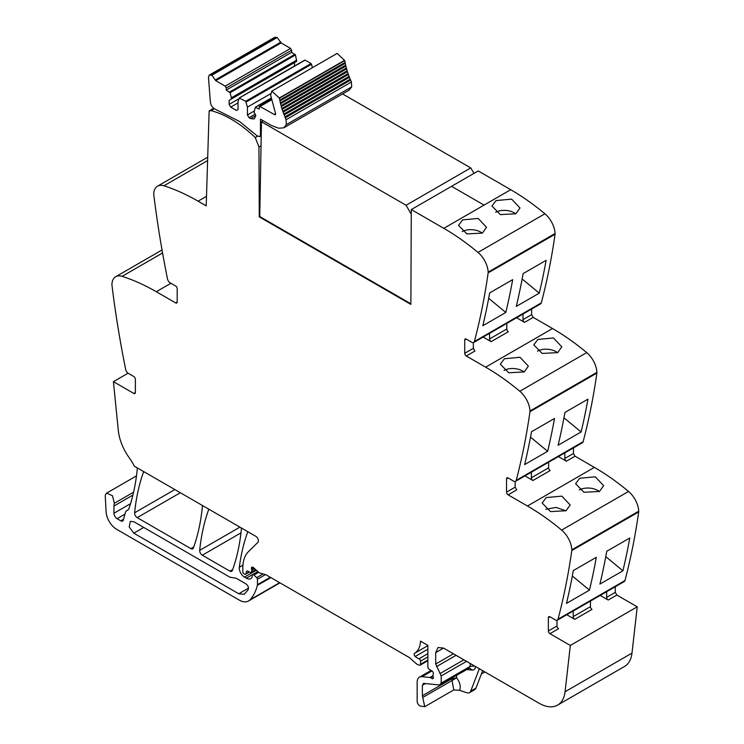 <?xml version="1.0" encoding="UTF-8"?>
<svg xmlns="http://www.w3.org/2000/svg" width="744" height="744" viewBox="0 0 744 744"><rect width="100%" height="100%" fill="white"/><g stroke="black" fill="none" stroke-linecap="round" stroke-linejoin="round"><path stroke-width="1.12" d="M473.705 342.5L540.618 303.868A3.692 2.13 -120 0 0 541.297 302.901A887.164 512.207 -120 0 0 555.061 234.248A4.436 2.558 -120 0 0 555.089 233.504A18.479 10.667 -120 0 0 544.896 213.788A221.796 128.052 -120 0 0 510.719 189.701L484.056 205.102L451.552 186.326L484.056 205.102L443.805 228.334A221.796 128.052 -120 0 1 477.983 252.421A18.479 10.667 -120 0 1 488.176 272.137A4.436 2.558 -120 0 1 488.148 272.881A887.164 512.207 -120 0 1 474.384 341.533A3.692 2.13 -120 0 1 473.705 342.5A3.692 2.13 -120 0 1 471.854 342.324L466.283 339.106A2.223 1.283 60 0 0 465.177 338.994A2.223 1.283 60 0 0 464.721 340.008L466.283 339.106M531.635 309.058L531.635 314.656L533.197 317.372L552.541 328.541L485.627 367.173A221.796 128.052 -120 0 1 519.805 391.251A18.479 10.667 -120 0 1 529.998 410.976A4.436 2.558 -120 0 1 529.97 411.711A887.164 512.207 -120 0 1 516.206 480.373A3.692 2.13 -120 0 1 515.527 481.34A3.692 2.13 -120 0 1 513.676 481.163L508.106 477.946A2.223 1.283 60 0 0 506.999 477.834A2.223 1.283 60 0 0 506.543 478.848L508.106 477.946M515.527 481.34L582.44 442.708A3.692 2.13 -120 0 0 583.119 441.741A887.164 512.207 -120 0 0 596.883 373.079A4.436 2.558 -120 0 0 596.911 372.344A18.479 10.667 -120 0 0 586.718 352.619A221.796 128.052 -120 0 0 552.541 328.541M573.457 447.897L573.457 453.496L575.019 456.212L594.363 467.381L527.45 506.013A221.796 128.052 -120 0 1 561.627 530.091A18.479 10.667 -120 0 1 571.82 549.816A4.436 2.558 -120 0 1 571.792 550.551A887.164 512.207 -120 0 1 558.028 619.213A3.692 2.13 -120 0 1 557.349 620.18A3.692 2.13 -120 0 1 555.498 619.994L549.928 616.776A2.223 1.283 60 0 0 548.821 616.674A2.223 1.283 60 0 0 548.365 617.687L549.928 616.776M557.349 620.18L624.263 581.548A3.692 2.13 -120 0 0 624.941 580.58A887.164 512.207 -120 0 0 638.705 511.919A4.436 2.558 -120 0 0 638.733 511.184A18.479 10.667 -120 0 0 628.541 491.459A221.796 128.052 -120 0 0 594.363 467.381M615.279 586.737L615.279 592.336L616.841 595.051L637.236 606.825L631.991 653.111L565.077 691.743L570.322 645.457L549.928 633.683A2.223 1.283 60 0 1 548.365 630.968L548.365 617.687M443.545 648.08L438.002 647.531L435.705 652.609L443.545 648.08L539.13 703.266A36.968 21.343 -120 0 0 557.609 705.098L624.523 666.466A36.968 21.343 -120 0 0 631.284 656.868A36.968 21.343 -120 0 0 631.991 653.111M206.507 196.323L198.109 201.178L206.209 205.856L209.138 110.921L213.658 108.308M198.109 201.178A221.796 128.052 -120 0 0 163.94 185.795A18.479 10.667 -120 0 0 157.542 186.167A18.479 10.667 -120 0 0 153.738 193.738A4.436 2.558 -120 0 0 153.766 194.519A887.164 512.207 -120 0 0 167.53 279.065A3.692 2.13 -120 0 0 170.06 282.767L175.631 285.984A2.223 1.283 60 0 1 177.193 288.7L177.193 301.98A2.223 1.283 60 0 1 176.737 302.994A2.223 1.283 60 0 1 175.631 302.892L177.193 301.98M135.371 392.534A2.223 1.283 60 0 1 134.915 393.548A2.223 1.283 60 0 1 133.808 393.437L135.371 392.534L135.371 379.254A2.223 1.283 60 0 0 133.808 376.538L128.238 373.321A3.692 2.13 -120 0 1 125.708 369.61A887.164 512.207 -120 0 1 111.944 285.064A4.436 2.558 -120 0 1 111.916 284.292A18.479 10.667 60 0 1 115.72 276.712A18.479 10.667 60 0 1 122.118 276.34A221.796 128.052 60 0 1 156.287 291.722L175.631 302.892M128.061 373.209L113.423 381.663L118.305 430.423A36.968 21.343 -120 0 0 129.196 457.709A36.968 21.343 -120 0 1 134.339 466.181L255.824 536.322A3.692 2.13 -120 0 1 258.159 539.326A3.692 2.13 -120 0 1 257.926 542.348L248.44 551.667A40.66 23.473 -120 0 0 242.804 568.156L242.804 571.904A1.479 0.856 -120 0 0 243.846 573.717L244.646 574.173A1.851 1.069 -120 0 0 245.576 574.266A1.851 1.069 -120 0 0 245.911 573.782L246.506 571.559A1.851 1.069 -120 0 1 246.85 571.076A1.851 1.069 -120 0 1 247.659 571.113L250.496 572.462A1.851 1.069 -120 0 0 251.305 572.499A1.851 1.069 -120 0 0 251.695 571.652L251.695 570.025A3.692 2.13 -120 0 0 251.528 568.872A2.213 1.283 -120 0 1 251.891 567.17A2.213 1.283 -120 0 1 253.406 567.579L258.735 572.303A3.692 2.13 -120 0 0 260.065 573.085L265.487 574.591L257.443 579.213A1.479 0.856 -120 0 0 256.689 577.623L253.89 575.047A1.851 1.069 -120 0 0 252.597 574.675A1.851 1.069 -120 0 0 252.216 575.521L252.216 576.619A1.851 1.069 -120 0 1 252.104 577.158A8.872 5.124 -120 0 1 250.793 578.618A8.872 5.124 -120 0 1 246.357 578.181L244.506 577.111A7.394 4.269 -120 0 1 239.326 567.244A258.754 149.395 -120 0 1 247.752 531.867A3.692 2.13 -120 0 1 247.817 531.7M133.808 393.437L113.423 381.663M128.042 509.947L127.159 510.458A7.766 4.483 -120 0 0 127.624 510.245A7.766 4.483 -120 0 0 128.954 508.533A258.754 149.395 -120 0 0 137.231 469.38A3.692 2.13 -120 0 0 137.026 467.734M127.159 510.458A7.394 4.269 -120 0 0 126.703 510.663A7.394 4.269 -120 0 0 125.355 512.588L123.346 520.075A3.692 2.13 -120 0 1 122.667 521.033A3.692 2.13 -120 0 1 120.826 520.856L117.078 518.689A4.436 2.558 -120 0 1 113.944 513.258L113.944 506.032A11.086 6.398 -120 0 1 114.39 503.26L112.474 495.746L106.634 493.123L105.527 494.509A6.65 3.841 -120 0 0 105.267 496.536L106.122 511.956A14.787 8.537 -120 0 0 116.557 529.254L239.243 600.092A18.479 10.667 -120 0 0 248.487 601.003A18.479 10.667 -120 0 0 249.975 599.813A70.234 40.548 -120 0 0 257.359 585.379A3.692 2.13 -120 0 0 257.443 584.682L257.443 579.213M427.865 660.7L420.165 665.145A1.851 1.069 -120 0 1 419.579 665.192L418.63 664.941A7.394 4.269 -120 0 1 415.924 663.378L410.037 658.152A7.394 4.269 -120 0 0 408.689 657.166L266.138 574.87A3.692 2.13 -120 0 0 265.487 574.591M420.165 665.145A1.851 1.069 -120 0 0 420.546 664.299L420.546 661.146A1.851 1.069 -120 0 0 418.984 658.766A11.83 6.826 -120 0 1 415.226 656.478A2.037 1.172 -120 0 1 414.566 653.325A29.574 17.075 -120 0 0 420.518 641.151L427.865 645.392L427.865 666.996A1.851 1.069 -120 0 0 429.121 669.228L432.087 671.069A1.851 1.069 -120 0 1 433.268 673.794A3.692 2.13 -120 0 0 433.092 674.78L433.092 676.036A3.692 2.13 -120 0 0 433.268 677.217A1.851 1.069 -120 0 1 432.971 678.658A1.851 1.069 -120 0 1 432.05 678.565L430.478 677.654A1.851 1.069 -120 0 0 429.976 677.486L421.988 676.696A11.086 6.398 -120 0 0 419.439 677.189A11.086 6.398 -120 0 0 417.152 682.267L417.152 701.294A3.692 2.13 -120 0 0 420.304 706.065L424.731 706.698L453.793 689.911M482.67 670.669L475.946 688.126A7.394 4.269 -120 0 1 474.728 689.623L469.501 692.645A7.394 4.269 -120 0 1 466.888 692.776L459.504 690.32L453.821 689.911M557.609 705.098A36.968 21.343 -120 0 0 565.077 691.743M637.236 606.825L570.322 645.457M606.648 591.712L606.648 597.311A2.223 1.283 60 0 0 608.22 600.027L600.231 595.423M566.779 614.739L574.759 619.343A2.223 1.283 -120 0 1 573.196 616.627L573.196 611.029M622.923 570.815L599.924 584.087A887.164 512.207 -120 0 0 606.769 551.276L629.777 537.996A887.164 512.207 -120 0 1 622.923 570.815L605.783 556.651M589.471 590.131L566.472 603.412A887.164 512.207 -120 0 0 573.317 570.592L596.316 557.312A887.164 512.207 -120 0 1 589.471 590.131L572.322 575.968M579.716 478.252L575.614 483.721L583.984 492.286L599.524 491.44L603.635 485.655L595.293 476.811L579.716 478.252M546.254 497.569L542.162 503.037L550.532 511.602L566.063 510.756L570.183 504.971L561.832 496.127L546.254 497.569M564.826 452.882L564.826 458.471A2.223 1.283 60 0 0 566.398 461.196L558.409 456.584M524.957 475.9L532.937 480.512A2.223 1.283 60 0 1 531.374 477.788L548.626 467.837L548.626 462.238M508.106 494.844A2.223 1.283 60 0 1 506.543 492.128L515.164 487.153L516.736 489.868L508.106 494.844L527.45 506.013M581.101 431.976A887.164 512.207 -120 0 0 587.955 399.156L564.947 412.436A887.164 512.207 -120 0 1 558.102 445.256L581.101 431.976L563.961 417.812M547.649 451.292L524.65 464.572A887.164 512.207 -120 0 0 531.495 431.752L554.494 418.472A887.164 512.207 -120 0 1 547.649 451.292L530.5 437.128M537.893 339.413L553.471 337.971L561.813 346.816L557.702 352.61L542.162 353.447L533.792 344.881L537.893 339.413M504.432 358.729L500.34 364.197L508.71 372.763L524.241 371.926L528.361 366.132L520.01 357.287L504.432 358.729M523.004 314.042L523.004 319.641A2.223 1.283 60 0 0 524.576 322.357L516.596 317.744M483.135 337.06L491.114 341.673A2.223 1.283 60 0 1 489.552 338.957L506.804 328.997L506.804 323.398M466.283 356.004A2.223 1.283 60 0 1 464.721 353.288L473.342 348.313L474.914 351.029L466.283 356.004L485.627 367.173M539.288 293.136A887.164 512.207 -120 0 0 546.133 260.326L523.125 273.606A887.164 512.207 -120 0 1 516.28 306.416L539.288 293.136L522.139 278.981M505.827 312.452L482.828 325.733A887.164 512.207 -120 0 0 489.673 292.922L512.672 279.642A887.164 512.207 -120 0 1 505.827 312.452L488.678 298.298M496.071 200.573L511.649 199.132L519.991 207.985L515.88 213.77L500.34 214.607L491.979 206.042L496.071 200.573M462.61 219.889L458.518 225.358L466.888 233.923L482.419 233.086L486.539 227.301L478.187 218.448L462.61 219.889M214.272 108.764L211.045 110.633A108.68 62.747 -120 0 1 255.248 137.528L258.949 146.959L259.265 216.867L410.865 304.389L411.293 209.566L478.206 170.934L510.719 189.701L484.056 205.102M208.832 509.194A3.692 2.13 -120 0 0 208.757 509.361A258.754 149.395 -120 0 0 199.69 550.365A3.692 2.13 -120 0 0 202.294 555.21L229.868 571.132A3.692 2.13 -120 0 0 231.71 571.318A3.692 2.13 -120 0 0 232.333 570.527A258.754 149.395 -120 0 0 241.354 529.495A3.692 2.13 -120 0 0 241.149 527.849M143.694 471.584A3.692 2.13 -120 0 0 143.62 471.761A258.754 149.395 -120 0 0 134.608 512.793A3.692 2.13 -120 0 0 137.203 517.638L190.892 548.635A3.692 2.13 -120 0 0 192.743 548.812A3.692 2.13 -120 0 0 193.366 548.03A258.754 149.395 -120 0 0 202.349 506.98A3.692 2.13 -120 0 0 202.154 505.334M133.808 521.711L229.868 577.167L236.341 578.311L245.911 583.835C248.096 585.584 248.868 587.5 248.226 589.592L244.283 594.307L238.74 593.759L133.808 533.178L129.224 526.994L130.293 521.367L133.808 521.711M424.731 706.698L422.378 695.724L451.385 678.974L452.082 680.518L456.611 677.803C460.099 682.536 461.057 686.712 459.504 690.32M469.501 692.645A7.394 4.269 -120 0 0 470.719 691.139L479.341 668.744M574.759 619.343L592.01 609.383A2.223 1.283 60 0 1 590.448 606.667L590.448 601.068M549.928 633.683L558.558 628.699A2.223 1.283 60 0 1 556.986 625.983L556.986 620.319M579.297 489.952A14.043 8.705 -176 0 1 599.394 491.514M565.942 510.83L556.131 507.417L545.836 509.268M532.937 480.512L550.188 470.552A2.223 1.283 60 0 1 548.626 467.837M531.374 472.198L531.374 477.788M515.164 487.153L515.164 481.48M537.475 351.112A14.043 8.705 -176 0 1 557.582 352.675M524.12 371.991A14.043 8.705 4 0 0 504.014 370.428M491.114 341.673L508.366 331.712A2.223 1.283 60 0 1 506.804 328.997M489.552 333.358L489.552 338.957M473.342 348.313L473.342 342.64M411.293 209.566L443.805 228.334M495.653 212.273A14.043 8.705 -176 0 1 515.759 213.835M482.298 233.151A14.043 8.705 4 0 0 462.191 231.589M211.045 110.633A2.995 1.73 -120 0 0 210.115 110.726A2.995 1.73 -120 0 0 209.659 111.247L209.138 110.921M422.378 695.724L422.378 685.28L425.354 683.559M422.378 685.28L423.987 683.429L423.141 683.587M423.987 683.429L439.583 684.973L441.192 683.113L441.192 675.943L466.507 661.332M475.435 666.364C475.332 668.912 474.254 670.149 472.208 670.074L469.445 668.056L439.583 684.973M435.705 652.609L435.705 664.02L441.192 675.943M506.543 492.128L506.543 478.848M464.721 353.288L464.721 340.008M451.385 678.472L451.385 678.974L456.611 677.803L456.611 675.459M258.949 146.959L261.032 145.75M259.265 216.867L259.786 216.56L410.865 303.784M257.536 136.198L255.248 137.519M229.143 100.328L229.143 104.402L230.705 107.117L236.462 110.438L238.024 109.526L238.024 101.686L239.27 97.985L245.697 101.286L247.436 107.117L247.436 114.967L249.008 117.682L250.57 118.584L254.271 118.947L255.806 115.571L254.104 112.167L255.341 107.266L259.2 109.08L259.554 106.262L274.601 114.65L275.522 113.404L270.611 95.13L271.82 91.121L279.298 98.003L281.809 108.503L286.049 119.738L286.356 124.601L283.845 127.819L278.702 128.219L271.448 125.504L260.474 119.17L260.474 134.906L259.702 136.598L257.043 135.789L239.596 121.523L215.444 109.34C212.552 107.973 210.859 105.49 210.366 101.891L208.469 77.441L209.278 75.079L211.882 75.209L215.76 80.678L281.102 42.947L290.569 48.416L291.611 50.22L291.611 52.34L295.47 54.982L296.707 61.315L229.143 100.328L294.484 62.598L294.484 66.03M286.049 119.738L351.401 82.007L351.698 86.881L349.187 90.098L283.845 127.819M285.25 117.822L350.591 80.092L351.401 82.007M284.868 116.92L350.21 79.199L350.591 80.092M284.096 115.022L349.447 77.302L350.21 79.199M283.752 114.12L349.094 76.39L349.447 77.302M283.046 112.223L348.397 74.493L349.094 76.39M282.729 111.312L348.071 73.591L348.397 74.493M282.097 109.415L347.439 71.684L348.071 73.591M281.251 106.606L346.592 68.885L347.16 70.782L281.837 108.494L347.16 70.782L347.439 71.684M281.093 105.648L346.341 67.983L346.592 68.885M280.507 103.816L345.858 66.095L346.397 67.955L281 105.704M280.442 102.83L345.635 65.193L345.858 66.095M279.874 101.045L345.225 63.324L345.718 65.156L280.293 102.923M279.902 100.04L345.039 62.431L345.225 63.324M279.353 98.31L344.695 60.58L345.151 62.394L279.697 100.161M271.82 91.121L337.162 53.401L344.695 60.58M275.652 114.046L274.601 114.65L275.345 114.725M259.2 106.969L271.43 99.408L259.517 106.28M255.341 107.266L271.197 98.273M249.008 117.682L255.211 114.092M247.436 114.967L254.104 111.116M247.436 107.117L270.518 93.79M246.199 101.984L311.541 64.263L312.378 67.713M245.697 101.286L311.048 63.556L311.541 64.263M239.27 97.985L305.114 60.134L311.048 63.556M304.612 60.264L305.114 60.134L304.612 60.264M230.705 107.117L238.024 102.895M229.143 104.402L239.038 98.692M215.76 80.678L225.218 86.137L226.269 87.95L226.269 90.061L230.119 92.702L231.365 97.836L296.707 60.106M231.365 97.836L231.365 99.045M230.119 92.702L295.47 54.982M229.626 92.005L294.968 54.275M226.269 90.061L291.611 52.34M209.278 75.079L274.629 37.358L277.233 37.488L281.102 42.947M259.749 216.541L261.469 121.774L263.227 120.761M261.469 121.774L406.075 205.26L411.274 214.263M342.575 93.921L470.747 167.921L473.984 173.371M470.747 167.921L406.075 205.26M207.604 160.583L163.94 185.795M156.287 291.722L170.925 283.269M122.118 276.34L162.564 252.988M123.56 519.275L120.826 520.856M124.936 514.16L117.078 518.689M130.535 503.679L113.944 513.258M132.897 495.086L113.944 506.032M133.585 492.184L114.39 503.26M279.66 582.673L249.975 599.813M270.853 577.595L257.359 585.379M270.286 577.27L257.443 584.682M263.097 573.922L256.689 577.623M258.698 572.276L253.89 575.047M257.87 571.531L246.357 578.181M256.401 570.239L244.506 577.111M242.925 565.17L239.326 567.244M249.24 571.866L245.911 573.782M247.436 571.029L246.506 571.559M255.508 569.448L251.695 571.652M254.392 568.462L251.695 570.025M253.546 567.709L251.528 568.872M427.865 660.067L420.546 664.299M427.865 656.924L420.546 661.146M427.865 653.641L418.984 658.766M427.865 649.177L415.226 656.478M427.865 645.643L414.566 653.325M433.352 677.812L432.05 678.565M433.092 676.147L430.478 677.654M433.092 675.682L429.976 677.486M431.92 670.958L421.988 676.696M608.22 600.027L616.841 595.051M606.648 597.311L615.279 592.336M624.941 580.58L558.028 619.213M638.705 511.919L571.792 550.551M638.733 511.184L571.82 549.816M628.541 491.459L561.627 530.091M566.398 461.196L575.019 456.212M564.826 458.471L573.457 453.496M583.119 441.741L516.206 480.373M596.883 373.079L529.97 411.711M596.911 372.344L529.998 410.976M586.718 352.619L519.805 391.251M524.576 322.357L533.197 317.372M523.004 319.641L531.635 314.656M541.297 302.901L474.384 341.533M555.061 234.248L488.148 272.881M555.089 233.504L488.176 272.137M544.896 213.788L477.983 252.421M239.921 527.133L199.69 550.365M232.705 569.495L229.868 571.132M240.982 532.871L202.294 555.21M193.738 546.989L190.892 548.635M180.336 492.733L137.203 517.638M174.84 489.561L134.608 512.793M423.076 697.268L452.082 680.518L453.747 689.939M466.86 669.544L472.208 670.074M475.946 688.126L470.719 691.139M573.196 616.627L590.448 606.667M548.365 630.968L556.986 625.983M441.192 683.113L470.208 666.364L468.59 668.214M474.57 665.992L470.208 666.364L470.208 663.471M440.411 673.339L463.856 659.807M436.486 666.624L456.072 655.315M435.705 664.02L453.431 653.79M238.74 593.759L248.515 588.113M133.808 533.178L143.741 527.44M260.474 134.906L261.237 134.469M286.356 124.601L351.698 86.881M279.298 98.003L344.649 60.273M260.242 106.364L271.532 99.845M250.57 118.584L255.806 115.571M226.269 87.95L291.611 50.22M225.218 86.137L290.569 48.416M215.602 79.785L280.953 42.055M211.882 75.209L277.233 37.488M210.403 74.93L275.745 37.2M207.706 157.198L157.542 186.167M115.72 276.712L162.034 249.975M128.191 509.807L126.703 510.663M136.478 475.89L106.634 493.123M279.949 582.84L248.487 601.003M257.936 571.597L252.597 574.675M249.51 571.996L245.576 574.266M255.936 569.82L251.305 572.499M431.102 670.456L419.439 677.189M481.396 673.98L484.902 671.953M213.928 108.522L210.115 110.726M261.218 135.724L259.702 136.598M271.151 98.059L255.471 107.117M304.742 60.106L239.391 97.836"/></g></svg>
